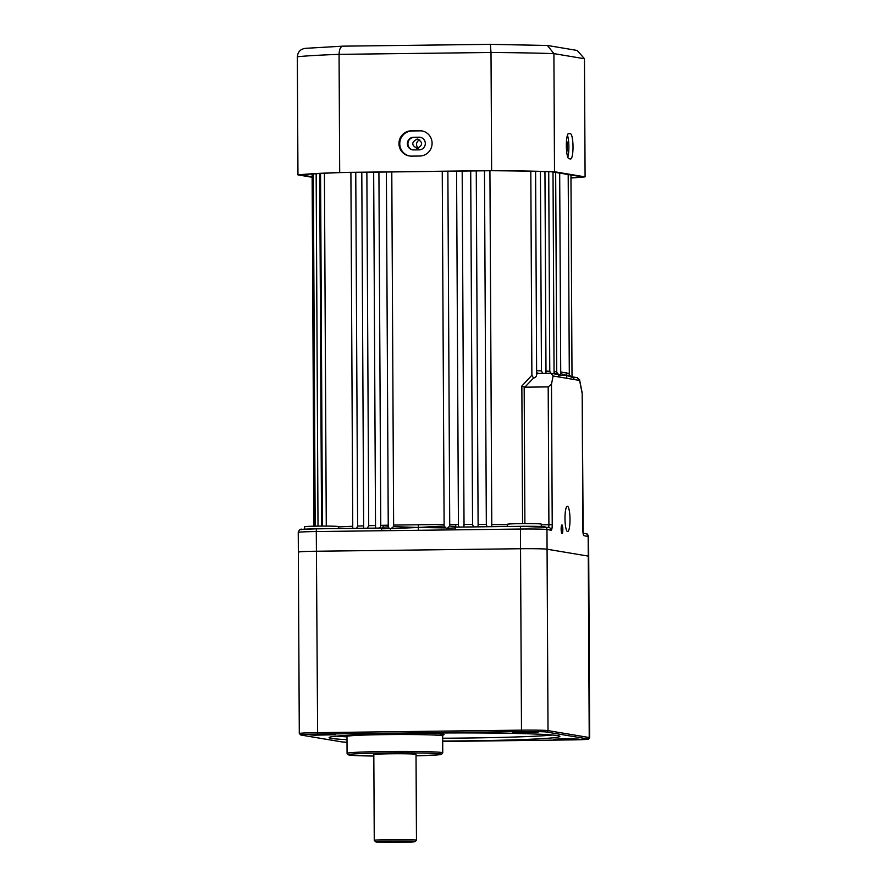 <?xml version="1.0" encoding="UTF-8"?>
<svg xmlns="http://www.w3.org/2000/svg" width="887" height="887" viewBox="0 0 887 887"><rect width="100%" height="100%" fill="white"/><g stroke="black" fill="none" stroke-linecap="round" stroke-linejoin="round"><path stroke-width="1.33" d="M444.099 524.45L393.628 525.071L393.529 526.634L390.524 529.018L389.293 528.641L388.351 526.823L382.951 527.255L381.898 528.031L381.355 530.748L455.386 529.838L455.419 527.876L446.372 528.33L444.121 526.013L442.247 171.324M449.731 525.292L447.868 171.246L449.72 524.428L455.641 524.405A126.641 4.424 -0.3 0 1 458.424 524.405C458.18 526.335 458.934 527.233 460.675 527.111M458.424 524.405L456.572 171.147M478.115 524.439A126.641 4.424 -0.3 0 1 486.331 524.483L486.996 526.734M486.331 524.483L484.479 170.803M463.502 527.022L464.001 524.405A126.641 4.424 -0.3 0 1 472.56 524.417L473.458 526.9M472.56 524.417L470.709 170.969M556.714 371.664L554.02 371.498L554.818 373.471L560.651 375.323L557.358 373.593L556.714 371.664L555.672 172.433M531.878 375.234L533.508 378.062L524.849 387.187L521.855 386.022L531.878 375.234L530.803 171.246M536.635 370.722A126.641 4.424 -0.3 0 1 541.447 370.899L542.633 373.216M541.447 370.899L540.405 171.468M545.993 371.088A126.641 4.424 -0.3 0 1 549.774 371.265L550.694 373.372M549.774 371.265L548.72 171.701M419.828 139.902A4.646 4.546 -80.5 0 0 418.442 148.151M417.2 148.34C411.335 145.324 411.324 142.23 417.156 139.059C423.066 142.086 423.077 145.18 417.2 148.34L416.413 148.284M562.003 533.519A4.291 0.843 89.3 0 0 562.835 529.373A4.291 0.843 89.3 0 0 561.959 524.938A4.291 0.843 89.3 0 0 561.759 525.026A4.291 0.843 89.3 0 0 561.138 529.24A4.291 0.843 89.3 0 0 561.859 533.431A4.291 0.843 89.3 0 0 562.003 533.519M561.493 532.566A3.515 0.699 89.3 0 0 561.914 529.229A3.515 0.699 89.3 0 0 561.404 525.902M567.558 531.568A12.662 2.506 89.3 0 0 567.647 531.568A12.662 2.506 89.3 0 0 569.997 519.106A12.662 2.506 89.3 0 0 567.425 506.255A12.662 2.506 89.3 0 0 567.336 506.244A12.662 2.506 89.3 0 0 564.986 518.718A12.662 2.506 89.3 0 0 567.558 531.568M304.618 529.162L304.596 526.767A16.886 0.588 -0.3 0 1 318.145 526.124A16.886 0.588 -0.3 0 1 338.368 526.59L338.379 528.563M507.486 526.49L507.475 524.284A16.886 0.588 -0.3 0 1 521.024 523.629A16.886 0.588 -0.3 0 1 541.247 524.106L541.258 526.501M417.156 139.059L417.943 139.126M558.488 375.046L559.287 377.03L574.222 379.536L573.379 377.552L571.439 377.13L569.476 375.112L569.232 373.516L560.728 371.963M455.641 524.405L455.929 527.122L520.946 526.324L548.853 527.477A2.816 2.761 99.5 0 1 551.137 530.215L546.969 529.517A22.519 0.787 179.7 0 0 520.436 529.04L520.547 548.731A22.519 0.787 -0.3 0 1 547.068 549.208L588.269 556.116A22.519 0.787 -0.3 0 1 588.713 556.271A22.519 0.787 179.7 0 0 588.269 556.116L547.068 549.208A22.519 0.787 179.7 0 0 520.547 548.731L316.404 551.237L520.547 548.731L521.489 730.145A22.519 0.787 -0.3 0 1 548.022 730.622L589.223 737.529A22.519 0.787 -0.3 0 1 589.667 737.685L588.613 536.58A22.519 0.787 179.7 0 0 588.17 536.424L589.223 737.529A1.408 1.375 -80.5 0 1 587.848 738.949L546.647 732.041A21.111 0.732 179.7 0 0 521.778 731.598L317.635 734.103A21.111 0.732 179.7 0 0 301.125 735.057L342.327 741.964A21.111 0.732 179.7 0 0 347.005 742.275L342.083 741.942A1.408 1.375 -80.5 0 0 342.327 741.964M298.786 552.257A22.519 0.787 -0.3 0 1 298.342 552.102A22.519 0.787 -0.3 0 1 316.404 551.237A22.519 0.787 179.7 0 0 298.342 552.102L299.296 733.516A22.519 0.787 -0.3 0 1 317.346 732.651L521.489 730.145L521.778 731.598M388.506 525.171L383.217 525.292L382.951 527.255M381.975 528.031L316.825 528.829L381.898 528.031L381.632 528.785L389.293 528.641M355.765 172.377L357.616 526.069L356.629 528.342M366.863 172.244L368.715 525.692L367.351 528.208M378.915 172.1L380.767 525.359C380.789 527.277 379.802 528.208 377.795 528.131M455.608 526.368L449.709 526.069L449.72 524.428L449.709 526.069L447.724 527.931M455.929 527.122L455.419 527.876L455.929 527.122M557.025 374.292L550.894 373.305L538.609 373.46L536.646 372.607M573.379 377.552L571.45 376.753M559.287 377.03L553.111 375.988L551.492 384.149L552.224 524.782A5.632 1.109 89.3 0 1 551.137 530.215M321.56 526.091L319.719 173.519M326.272 526.091L324.42 173.275M393.628 525.071L391.788 171.945M541.247 524.816L548.909 524.716L548.188 386.898L524.849 387.187M538.609 373.46L537.577 373.283L536.635 374.425L535.593 171.357M536.635 374.425C536.602 376.376 535.571 377.585 533.508 378.062M548.188 386.898L551.492 384.149M553.111 375.988L550.894 373.305M393.529 526.634L418.354 527.466L418.342 524.672M391.766 528.585L418.354 527.466L418.365 530.293M445.23 527.92L418.354 527.466L444.121 526.013M566.76 378.283L566.738 375.456L560.651 375.323M571.893 377.241L566.738 375.456L569.476 375.112M566.726 372.651L566.738 375.456L560.728 373.604M583.158 533.231L585.875 533.686A2.816 2.761 99.5 0 1 588.17 536.424L583.99 535.726A5.632 1.109 89.3 0 1 582.848 529.916L582.182 392.974L579.566 379.703L577.071 377.696M413.619 149.925A6.331 6.209 99.5 0 1 407.377 143.672A6.331 6.209 99.5 0 1 413.553 137.263L419.074 137.197A6.331 6.209 99.5 0 1 425.294 144.004A6.331 6.209 99.5 0 1 419.141 149.859L413.619 149.925M420.427 137.33A6.331 6.209 -80.5 0 0 419.629 137.297L414.107 137.363A6.331 6.209 -80.5 0 0 412.821 149.881M566.338 145.623A12.662 2.506 89.3 0 0 568.911 158.706L570.585 158.984A12.662 2.506 89.3 0 0 570.674 158.995A12.662 2.506 89.3 0 0 573.013 146.521A12.662 2.506 89.3 0 0 570.452 133.671L568.778 133.394A12.662 2.506 89.3 0 0 568.689 133.383A12.662 2.506 89.3 0 0 566.338 145.623M398.962 143.627A12.662 12.407 -80.5 0 0 411.435 156.123L419.717 156.023A12.662 12.407 -80.5 0 0 421.746 130.877A12.662 12.407 -80.5 0 0 419.584 130.711L411.302 130.81A12.662 12.407 -80.5 0 0 398.962 143.627M422.157 130.954A12.662 12.407 -80.5 0 0 420.416 130.855L412.145 130.954A12.662 12.407 -80.5 0 0 409.694 156.023M570.973 177.788A149.16 5.211 179.7 0 0 582.171 176.879L551.902 171.801A149.16 5.211 179.7 0 0 491.431 170.714L340.996 172.566A149.16 5.211 179.7 0 0 300.87 174.883L312.135 176.779M570.973 177.988A151.976 5.3 179.7 0 0 585.087 176.868L584.466 58.742L553.898 53.619A151.976 5.3 179.7 0 0 491.01 52.488L490.356 44.35L342.848 46.157L490.334 44.361L547.401 45.459L553.898 53.619L554.508 171.745A151.976 5.3 179.7 0 0 491.631 170.614L491.01 52.488L339.067 54.351C339.3 49.173 340.608 46.446 342.992 46.168M585.087 176.868L554.508 171.745M491.631 170.614L339.688 172.477L339.067 54.351A151.976 5.3 179.7 0 0 297.333 56.768C297.888 51.568 300.793 48.752 306.026 48.308M339.688 172.477A151.976 5.3 179.7 0 0 297.954 174.894L297.333 56.768M297.954 174.894L312.146 177.278M547.401 45.459L577.204 50.459L584.466 58.742M567.802 157.221A12.662 2.506 89.3 0 0 568.877 146.045A12.662 2.506 89.3 0 0 567.425 135.212M566.527 140.523A6.331 1.253 -90.7 0 1 567.347 146.2A6.331 1.253 -90.7 0 1 566.704 152.032M375.689 841.807L374.27 840.41A21.111 0.732 -0.3 0 1 374.259 840.377A21.111 0.732 -0.3 0 1 391.189 839.568A21.111 0.732 -0.3 0 1 416.469 840.166A21.111 0.732 -0.3 0 1 416.458 840.189L415.061 841.597A19.702 0.687 179.7 0 0 395.369 840.987A19.702 0.687 179.7 0 0 375.689 841.807A19.702 0.687 179.7 0 0 392.121 842.373L405.913 842.207A19.702 0.687 179.7 0 0 415.061 841.597M416.469 840.166L416.025 754.382A21.111 0.732 179.7 0 0 390.746 753.784A21.111 0.732 179.7 0 0 373.815 754.593L374.259 840.377M320.074 734.392L335.231 734.735L314.386 735.19L309.918 734.868L320.074 734.392M522.942 731.908L538.11 732.241L517.254 732.706L512.797 732.374L522.942 731.908M563.888 738.771L579.045 739.104L558.2 739.57L553.732 739.237L563.888 738.771M442.691 741.033A115.388 4.025 179.7 0 0 467.316 740.833A115.388 4.025 179.7 0 0 559.874 736.398A115.388 4.025 179.7 0 0 421.658 733.172A115.388 4.025 179.7 0 0 329.099 737.607A115.388 4.025 179.7 0 0 346.994 739.669M442.68 738.228A115.388 4.025 179.7 0 0 467.294 738.017A115.388 4.025 179.7 0 0 552.601 735.035M336.35 736.166A115.388 4.025 179.7 0 0 346.983 736.853M491.775 524.527A126.641 4.424 -0.3 0 1 507.475 524.727M522.576 523.618L521.855 386.022M338.379 526.945A126.641 4.424 -0.3 0 1 352.749 526.257M357.616 526.069A126.641 4.424 -0.3 0 1 363.648 525.858M368.715 525.692A126.641 4.424 -0.3 0 1 375.523 525.492M380.767 525.359A126.641 4.424 -0.3 0 1 383.217 525.292M554.818 373.471L557.158 373.327M301.425 529.716A19.702 0.687 -0.3 0 1 316.803 528.829A2.816 0.554 89.3 0 0 316.825 528.829A2.816 0.554 89.3 0 0 316.293 531.546L317.635 734.103M455.386 529.838L520.436 529.04A2.816 0.554 89.3 0 1 520.968 526.324A2.816 0.554 89.3 0 1 520.979 526.324A19.702 0.687 -0.3 0 1 544.197 526.734M544.673 526.778A2.816 2.761 99.5 0 1 546.969 529.517L548.022 730.622A1.408 1.375 -80.5 0 1 546.647 732.041M582.127 393.263L579.61 380.434L574.222 379.536M381.355 530.748L316.293 531.546A22.519 0.787 179.7 0 0 298.243 532.411L298.342 552.102M524.173 387.098L524.893 523.596M552.224 524.782L548.909 524.716A2.816 0.554 -90.7 0 1 548.465 527.41M420.416 130.855L419.584 130.711M412.145 130.954L411.302 130.81M568.146 133.704L570.452 133.671M419.629 137.297L419.074 137.197M414.107 137.363L413.553 137.263M420.161 733.194A49.251 1.719 -0.3 0 1 438.965 735.334L443.356 734.791L442.668 735.955A47.843 1.674 179.7 0 0 385.357 734.613A47.843 1.674 179.7 0 0 346.983 736.454L346.274 735.301M442.757 752.83L441.538 754.349L437.247 754.937L416.036 755.824A46.434 1.619 179.7 0 0 438.766 753.728A46.434 1.619 179.7 0 0 385.734 752.952A46.434 1.619 179.7 0 0 348.913 754.504A46.434 1.619 179.7 0 0 373.815 756.046L352.605 755.38L348.458 754.881L347.061 753.329A47.843 1.674 -0.3 0 1 385.446 751.5A47.843 1.674 -0.3 0 1 442.757 752.83L442.668 735.955M350.675 735.789A49.251 1.719 -0.3 0 1 346.507 735.39M589.667 737.685L588.414 739.148L571.35 739.902L442.691 741.488L571.328 739.902A21.111 0.732 179.7 0 0 587.848 738.949M342.083 741.942L300.881 735.035A1.408 1.375 -80.5 0 0 301.125 735.057M315.184 526.168L313.333 173.896M322.413 526.091L320.562 173.475M313.965 526.191L312.124 173.974M318.012 526.124L316.16 173.719M388.251 527.565L386.388 172.011M352.76 528.386L350.897 172.444M363.659 528.253L361.796 172.311M375.534 527.898L373.671 172.167M568.19 174.539L569.31 374.547M455.818 527.122L520.968 526.324M556.404 374.247L557.091 374.303M585.875 533.686C586.695 533.131 587.604 534.096 588.613 536.58M583.169 533.808L582.182 393.052M572.015 376.798L577.548 377.729M298.243 532.411C299.241 529.727 300.593 528.696 302.323 529.317L316.825 528.829M572.015 377.54L570.951 175.005M554.065 373.793L553.011 171.989M546.004 373.36L544.951 171.59M560.739 375.622L559.686 173.109M478.115 526.313L476.264 170.903M491.786 526.678L489.923 170.736M464.034 525.88L462.182 171.08M342.803 46.157L305.139 48.353M347.061 753.329L346.983 736.454M300.881 735.035L299.296 733.516"/></g></svg>
